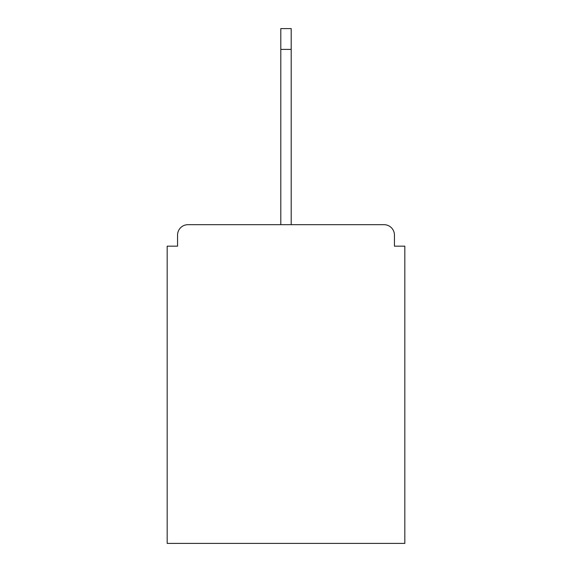 <?xml version="1.0" encoding="UTF-8"?>
<svg xmlns="http://www.w3.org/2000/svg" width="572" height="572" viewBox="0 0 572 572"><rect width="100%" height="100%" fill="white"/><g stroke="black" fill="none" stroke-linecap="round" stroke-linejoin="round"><path stroke-width="0.86" d="M394.437 246.16L394.437 235.078L394.437 246.16L404.826 246.16L404.826 543.4L167.174 543.4L167.174 246.16L177.563 246.16L177.563 235.078L177.563 246.16M187.959 224.682L384.041 224.682L291.198 224.682L384.041 224.682L291.198 224.682L384.041 224.682L291.198 224.682L384.041 224.682L291.198 224.682L291.198 49.385L280.802 49.385L280.802 224.682L187.959 224.682A10.396 10.396 0 0 0 177.563 235.078M394.437 235.078A10.396 10.396 0 0 0 384.041 224.682M280.802 49.385L280.802 28.6L291.198 28.6L291.198 49.385"/></g></svg>
